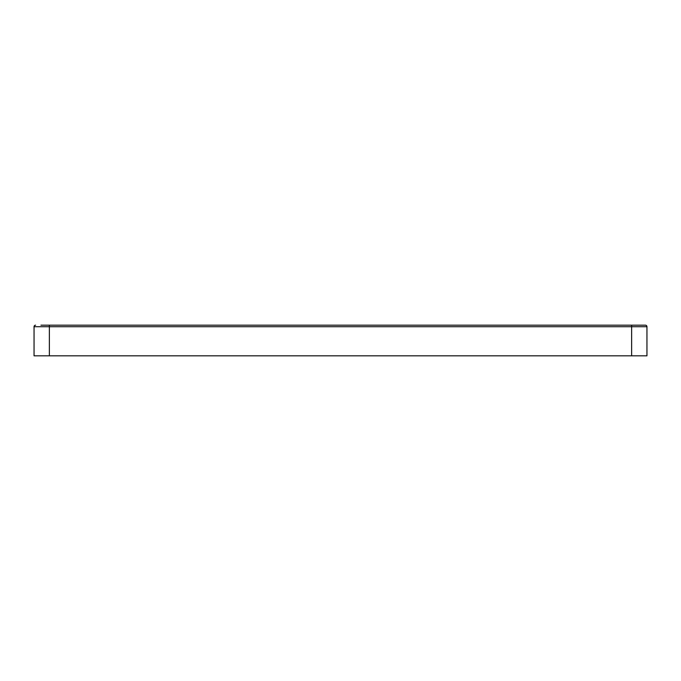 <?xml version="1.0" encoding="UTF-8"?>
<svg xmlns="http://www.w3.org/2000/svg" width="681" height="681" viewBox="0 0 681 681"><rect width="100%" height="100%" fill="white"/><g stroke="black" fill="none" stroke-linecap="round" stroke-linejoin="round"><path stroke-width="1.02" d="M40.945 325.178L645.418 325.178A1.532 1.532 0 0 1 646.95 326.71L646.95 355.822L34.05 355.822L34.05 326.71L34.05 355.822M631.627 355.822L631.627 326.71L34.05 326.71A1.532 1.532 0 0 1 35.582 325.178M49.372 325.178L49.372 355.822M646.95 326.71L631.627 326.71L631.627 325.178"/></g></svg>
